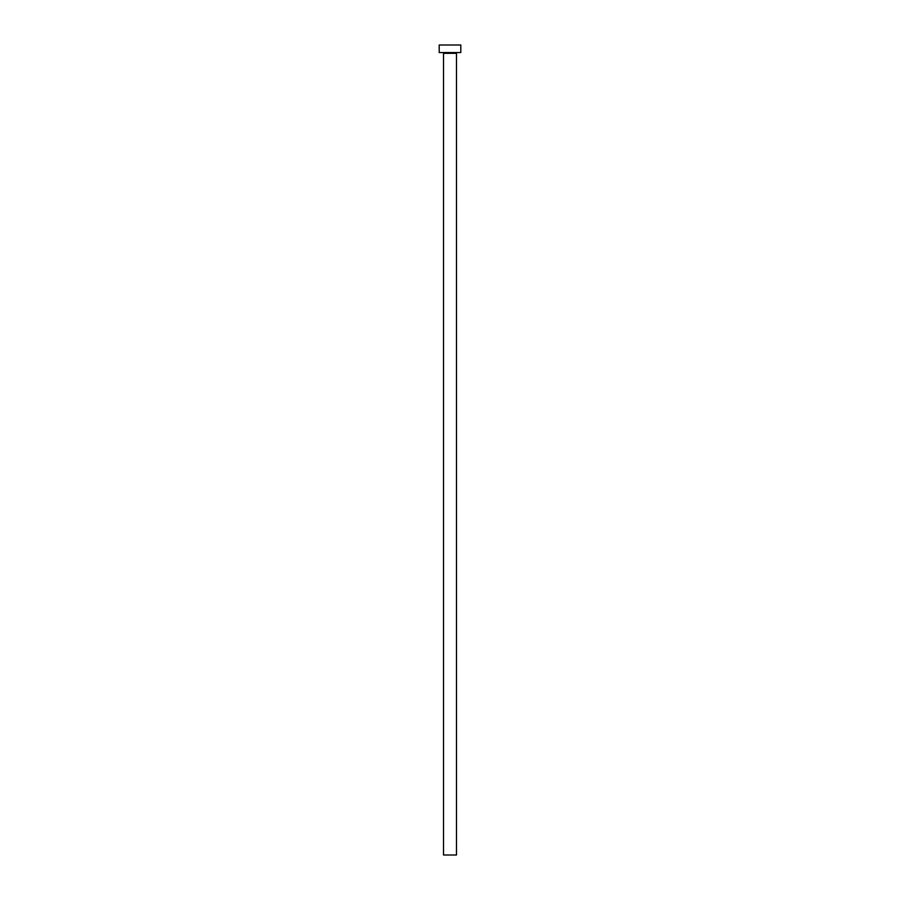 <?xml version="1.0" encoding="UTF-8"?>
<svg xmlns="http://www.w3.org/2000/svg" width="900" height="900" viewBox="0 0 900 900"><rect width="100%" height="100%" fill="white"/><g stroke="black" fill="none" stroke-linecap="round" stroke-linejoin="round"><path stroke-width="1.35" d="M456.48 53.314A0.754 0.754 0 0 1 457.234 52.56A0.754 0.754 0 0 0 456.48 53.314L443.52 53.314L443.52 855L456.48 855L456.48 53.314L456.48 855L443.52 855L443.52 53.314A0.754 0.754 0 0 0 442.766 52.56A0.754 0.754 0 0 1 443.52 53.314L456.48 53.314M439.2 45L439.2 52.56L460.8 52.56L460.8 45L439.2 45L439.2 52.56L460.8 52.56L460.8 45L439.2 45"/></g></svg>
